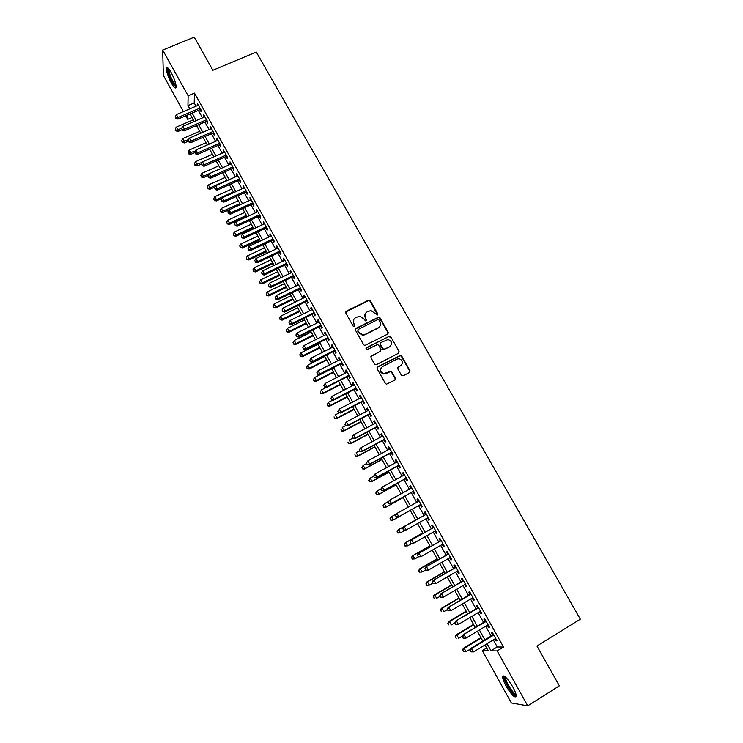 <?xml version="1.0" encoding="UTF-8"?>
<svg xmlns="http://www.w3.org/2000/svg" width="743" height="743" viewBox="0 0 743 743"><rect width="100%" height="100%" fill="white"/><g stroke="black" fill="none" stroke-linecap="round" stroke-linejoin="round"><path stroke-width="1.11" d="M377.333 315.032L377.695 313.75L370.358 300.813L368.454 300.209L346.359 311.206L345.811 313.044L353.148 326.093L354.495 326.521L354.875 325.22L353.928 323.53C352.823 321.032 353.408 319.063 355.665 317.623L359.621 316.23L363.652 318.645L365.472 320.865L366.327 319.471L365.37 317.781C364.265 315.292 364.841 313.332 367.079 311.902L370.943 310.528L377.333 315.032M377.546 314.883L370.125 301.24L368.807 300.488L345.69 312.004M354.755 326.326L353.928 323.53M366.188 320.586L365.37 317.781M506.141 686.114C503.828 681.86 502.677 678.768 502.686 676.836C503.968 674.644 507.348 678.025 512.819 686.959C515.14 691.241 516.301 694.343 516.292 696.265C514.945 698.401 511.565 695.011 506.141 686.114M171.299 82.956C168.011 76.622 166.358 71.718 166.33 68.254C166.85 66.48 168.466 67.901 171.159 72.517C174.475 78.897 176.128 83.801 176.137 87.237C175.608 89.011 173.992 87.581 171.299 82.956M401.341 375.141L403.273 375.744L409.439 372.512L409.96 370.636L401.666 356.018L400.542 355.275L377.658 366.838L377.119 368.723L385.403 383.462L386.444 384.196L394.867 380.137L395.387 378.243L391.84 371.955L390.762 371.212L383.862 373.645C380.054 371.825 379.571 369.485 382.431 366.615L396.976 359.092L399.121 358.711C403.04 360.448 403.57 362.779 400.728 365.723L398.313 366.977L397.793 368.853L401.341 375.141M183.41 111.561L163.358 75.405L162.671 50.06L194.257 37.15L212.888 70.251L256.289 52.047L580.329 619.198L536.948 646.001L559.368 685.835L527.734 705.85L511.379 702.962L482.365 650.636L488.197 650.757L484.984 644.98M162.671 50.06L188.128 95.791L187.96 105.59L189.771 108.849M493.315 639.909L497.253 646.986L503.54 647.042L194.49 93.107L188.128 95.791M503.54 647.042L497.169 650.942L527.734 705.85M387.67 334.109L388.19 332.26L379.998 317.809L378.744 317.057L355.99 328.332L355.451 330.189L363.643 344.752L364.804 345.504L387.67 334.109M390.799 336.858L399.047 351.393L398.527 353.25L376.432 364.655L374.491 364.051L370.961 357.773L371.5 355.897L380.49 351.281L381.02 349.414L378.689 345.272L377.518 344.52L367.395 349.451L366.847 349.554L366.42 347.715L389.611 336.105L390.799 336.858L399.047 351.393M199.969 109.685L201.102 111.719L201.167 110.122L197.267 103.128L197.629 105.497M206.461 121.332L207.594 123.375L207.678 121.806L203.768 114.793L204.139 117.171M212.972 133.025L214.114 135.068L214.216 133.536L210.297 126.496L210.668 128.883M219.51 144.755L220.652 146.808L220.782 145.303L216.845 138.235L217.216 140.641M226.067 156.532L227.219 158.593L227.367 157.126L223.411 150.03L223.792 152.436M232.661 168.345L233.813 170.416L233.98 168.977L230.014 161.863L230.395 164.277M239.265 180.205L240.426 182.286L240.611 180.883L236.627 173.732L237.017 176.165M245.905 192.112L247.066 194.202L247.27 192.827L243.277 185.657L243.667 188.1M252.564 204.065L253.734 206.155L253.957 204.817L249.945 197.619L250.345 200.071M259.251 216.055L260.421 218.154L260.672 216.854L256.641 209.628L257.041 212.089M265.957 228.092L267.136 230.209L267.406 228.937L263.356 221.683L263.765 224.154M272.69 240.175L273.87 242.292L274.167 241.066L270.108 233.785L269.83 235.039L270.508 236.265M279.452 252.304L280.64 254.431L280.947 253.233L276.879 245.924L276.572 247.15L277.288 248.422M286.231 264.48L287.43 266.616L287.764 265.455L283.668 258.118L283.352 259.298L284.086 260.626M293.048 276.702L294.237 278.839L294.599 277.715L290.494 270.35L290.151 271.501L290.912 272.867M299.884 288.962L301.082 291.117L301.454 290.021L297.339 282.628L296.977 283.742L297.767 285.163M306.748 301.277L307.946 303.432L308.345 302.382L304.212 294.962L303.822 296.039L304.639 297.497M313.63 313.63L314.837 315.803L315.264 314.781L311.113 307.333L310.704 308.373L311.54 309.887M320.539 326.038L321.756 328.211L322.202 327.226L318.032 319.759L317.605 320.762L318.468 322.323M327.487 338.492L328.703 340.675L329.168 339.727L324.988 332.223L324.533 333.189L325.425 334.796M334.452 350.984L335.669 353.185L336.161 352.275L331.963 344.743L331.489 345.671L332.409 347.325M341.446 363.531L342.672 365.732L343.182 364.869L338.966 357.299L338.464 358.2L339.421 359.9M348.458 376.125L349.693 378.336L350.222 377.509L345.997 369.912L345.476 370.766L346.452 372.522M355.507 388.775L356.742 390.985L357.299 390.196L353.055 382.571L352.507 383.388L353.51 385.199M362.575 401.461L363.819 403.69L364.404 402.929L360.141 395.285L359.566 396.065L360.606 397.914M369.68 414.204L370.924 416.433L371.528 415.718L367.246 408.037L366.661 408.78L367.72 410.684M376.803 426.984L378.057 429.231L378.689 428.553L374.388 420.844L373.775 421.55L374.862 423.501M383.964 439.828L385.218 442.076L385.868 441.435L381.558 433.698L380.918 434.367L382.032 436.373M391.143 452.71L392.397 454.967L393.075 454.372L388.747 446.608L388.087 447.23L389.23 449.292M398.35 465.647L399.613 467.914L400.319 467.356L395.973 459.555L395.285 460.14L396.465 462.257M405.585 478.631L406.858 480.907L407.582 480.396L403.217 472.567L402.511 473.105L403.718 475.269M412.857 491.671L414.13 493.956L414.882 493.473L410.498 485.616L409.764 486.126L411 488.337M420.148 504.757L421.43 507.051L422.2 506.615L417.807 498.729L417.046 499.185L418.309 501.46M427.485 517.927L428.757 520.202L429.556 519.803L425.135 511.881L424.355 512.308L425.637 514.602M434.869 531.161L436.113 533.4L436.93 533.037L432.5 525.087L431.692 525.468L432.983 527.781M442.271 544.452L443.497 546.644L444.342 546.337L439.893 538.35L439.057 538.694L440.348 541.006M449.701 557.789L450.908 559.943L451.781 559.674L447.314 551.668L446.459 551.956L447.75 554.287M457.168 571.181L458.347 573.299L459.248 573.076L454.762 565.033L453.88 565.284L455.18 567.624M464.654 584.62L465.824 586.71L466.743 586.524L462.248 578.444L461.338 578.658L462.638 581.007M472.176 598.115L473.319 600.168L474.275 600.019L469.752 591.911L468.814 592.087L470.133 594.437M479.727 611.665L480.851 613.681L481.835 613.579L477.294 605.443L476.328 605.564L477.647 607.932M487.315 625.272L488.411 627.241L489.414 627.185L484.863 619.012L483.869 619.095L485.198 621.473M194.49 93.107L194.211 102.933L196.022 106.184M198.353 110.373L202.523 117.858M204.845 122.028L209.052 129.579M211.365 133.721L215.609 141.346M217.903 145.461L222.185 153.151M224.46 157.237L228.779 165.002M231.045 169.06L235.41 176.89M237.658 180.93L242.051 188.824M244.289 192.846L248.729 200.805M250.948 204.799L255.425 212.832M257.635 216.798L262.149 224.906M264.341 228.844L268.901 237.026M271.074 240.936L275.672 249.184M277.836 253.066L282.47 261.387M284.625 265.251L289.296 273.647M291.432 277.473L296.151 285.944M298.268 289.751L303.023 298.287M305.132 302.067L309.933 310.685M312.014 314.428L316.862 323.121M318.933 326.846L323.818 335.613M325.871 339.3L330.793 348.142M332.836 351.81L337.805 360.726M339.83 364.358L344.836 373.357M346.851 376.961L351.903 386.035M353.891 389.611L358.99 398.759M360.968 402.307L366.104 411.538M368.064 415.049L373.246 424.364M375.187 427.847L380.425 437.237M382.348 440.692L387.623 450.156M389.527 453.583L394.849 463.13M396.734 466.53L402.102 476.161M403.978 479.523L409.384 489.238M411.241 492.563L416.693 502.361M418.532 505.658L424.021 515.512M425.878 518.837L431.367 528.7M433.253 532.081L438.741 541.935M440.655 545.371L446.144 555.216M448.085 558.717L453.574 568.562M455.552 572.119L461.031 581.955M463.047 585.568L468.517 595.394M470.57 599.072L476.031 608.889M478.12 612.631L483.582 622.439M485.699 626.247L491.16 636.045M494.922 638.924L495.999 640.865L497.039 640.847L492.46 632.646L491.448 632.683L492.776 635.07M486.665 648.007L482.365 650.636M192.028 117.505L187.728 119.344L185.75 115.769M187.803 114.896L187.728 119.344M482.829 641.107L477.368 631.271M475.251 627.454L469.79 617.619M467.7 613.867L462.239 604.022M460.186 600.325L454.716 590.471M452.701 586.849L447.221 576.986M445.233 573.41L439.754 563.547M437.803 560.036L432.324 550.164M430.401 546.709L424.912 536.827M423.036 533.437L417.538 523.546M415.69 520.211L410.201 510.33M408.362 507.014L402.901 497.197M401.053 493.854L395.638 484.111M393.762 480.74L388.403 471.081M386.509 467.681L381.196 458.097M379.283 454.67L374.008 445.168M372.085 441.704L366.856 432.287M364.915 428.795L359.733 419.461M357.773 415.931L352.628 406.672M350.659 403.115L345.56 393.939M343.563 390.354L338.511 381.252M336.505 377.639L331.499 368.621M329.474 364.971L324.505 356.027M322.462 352.358L317.54 343.489M315.478 339.783L310.602 330.997M308.531 327.264L303.683 318.552M301.602 314.791L296.801 306.144M294.692 302.364L289.937 293.791M287.82 289.984L283.102 281.486M280.975 277.65L276.294 269.226M274.148 265.362L269.514 257.013M267.35 253.122L262.753 244.846M260.57 240.927L256.019 232.726M253.827 228.77L249.314 220.643M247.103 216.668L242.627 208.616M240.407 204.613L235.968 196.626M233.729 192.595L229.336 184.682M227.089 180.623L222.724 172.775M220.467 168.698L216.139 160.925M213.863 156.819L209.582 149.111M207.288 144.987L203.043 137.344M200.74 133.192L196.533 125.613M194.211 121.443L190.041 113.93M487.046 643.717L490.993 650.812L497.169 650.942M192.103 113.047L196.273 120.552M198.595 124.731L202.802 132.291M205.105 136.443L209.35 144.077M211.644 148.21L215.925 155.909M218.21 160.014L222.528 167.779M224.795 171.856L229.15 179.704M231.398 183.753L235.8 191.666M238.039 195.688L242.469 203.666M244.688 207.668L249.165 215.721M251.375 219.696L255.889 227.813M258.081 231.76L262.641 239.952M264.814 243.88L269.412 252.146M271.576 256.038L276.21 264.378M278.365 268.242L283.037 276.656M285.173 280.492L289.891 288.981M292.008 292.788L296.763 301.352M298.862 305.132L303.664 313.769M305.754 317.53L310.593 326.233M312.664 329.966L317.549 338.752M319.601 342.449L324.533 351.309M326.567 354.978L331.536 363.921M333.561 367.562L338.576 376.58M340.582 380.193L345.634 389.286M347.622 392.861L352.721 402.037M354.699 405.594L359.835 414.845M361.795 418.365L366.986 427.689M368.927 431.191L374.156 440.599M376.079 444.063L381.354 453.546M383.258 456.982L388.58 466.548M390.474 469.957L395.833 479.606M397.709 482.978L403.115 492.711M404.972 496.045L410.424 505.862M412.263 509.169L417.752 519.051M419.609 522.375L425.098 532.257M426.984 535.647L432.472 545.52M434.386 548.975L439.875 558.838M441.825 562.349L447.305 572.212M449.283 575.779L454.762 585.633M456.778 589.255L462.248 599.109M464.301 602.796L469.771 612.631M471.851 616.384L477.322 626.21M479.439 630.027L484.9 639.853M194.211 102.933L187.96 105.59M497.253 646.986L490.993 650.812M197.22 104.754L197.991 104.419M203.693 116.382L204.474 116.047M210.204 128.047L210.975 127.712M216.724 139.758L217.504 139.424M223.281 151.516L224.052 151.173M229.856 163.321L230.627 162.977M236.46 175.162L237.231 174.809M243.082 187.05L243.853 186.697M249.732 198.975L250.502 198.622M256.4 210.956L257.18 210.594M263.106 222.974L263.876 222.612M269.83 235.039L270.601 234.677M276.572 247.15L277.353 246.778M283.352 259.298L284.123 258.926M290.151 271.501L290.922 271.13M296.977 283.742L297.748 283.371M303.822 296.039L304.602 295.658M310.704 308.373L311.475 307.992M317.605 320.762L318.375 320.372M324.533 333.189L325.304 332.799M331.489 345.671L332.26 345.281M338.464 358.2L339.245 357.801M345.476 370.766L346.247 370.376M352.507 383.388L353.287 382.989M359.566 396.065L360.346 395.657M366.661 408.78L367.432 408.371M373.775 421.55L374.546 421.132M380.918 434.367L381.688 433.949M388.087 447.23L388.858 446.812M395.285 460.14L396.056 459.722M402.511 473.105L403.282 472.678M409.764 486.126L410.535 485.69M417.046 499.185L417.817 498.757M428.757 520.202L429.528 519.756M436.113 533.4L436.884 532.954M443.497 546.644L444.268 546.198M450.908 559.943L451.679 559.498M458.347 573.299L459.128 572.844M465.824 586.71L466.595 586.246M473.319 600.168L474.099 599.703M480.851 613.681L481.631 613.216M488.411 627.241L489.191 626.776M495.999 640.865L496.779 640.392M365.212 313.787L365.138 318.19M353.742 319.583L353.705 323.929M388.013 333.858L387.93 332.641L379.747 318.218L378.493 317.465L355.34 329.065M379.051 320.019L377.713 319.592L358.321 329.372L357.94 330.672L358.943 332.455L362.77 334.87L365.11 334.406L378.373 327.691C380.611 326.251 381.168 324.282 380.063 321.793L379.051 320.019M357.847 329.948L357.94 330.672M379.877 326.4L378.122 328.081L364.878 334.787L362.538 335.251L358.72 332.845L357.717 331.062M398.815 353.055L398.768 351.755M380.834 351.03L370.896 356.529M390.539 337.238L388.626 336.635L365.965 348.244M389.778 346.517C392.648 343.507 392.063 341.176 388.022 339.532L380.936 342.532L380.407 344.399L382.738 348.532L383.89 349.284L389.518 346.888L390.892 345.616M380.332 343.173L380.407 344.399M389.518 346.888L383.629 349.656L382.487 348.904L380.156 344.771M401.703 364.971L397.765 367.516M381.075 367.85C379.571 370.757 380.407 372.8 383.602 373.989L386.184 373.283M395.127 379.961L395.118 378.577L391.57 372.299L390.493 371.546L385.923 373.627M409.672 372.364L409.672 370.98L401.387 356.38L400.263 355.637L377.072 367.432M193.31 119.809L176.425 127.072L178.004 129.941L178.014 131.455L182.072 129.7M175.915 130.229L175.283 129.078L175.924 130.833L175.915 130.229L181.719 128.344M175.283 129.078L176.425 127.072M178.014 131.455L175.924 130.833M200.034 108.079L177.986 117.505L176.36 114.571L198.409 105.172M200.74 109.36L177.986 119.094L177.986 117.505L175.85 117.812L175.199 116.642L175.85 117.812M175.85 118.443L177.986 119.094M176.36 114.571L175.199 116.642M176.156 86.207C175.367 86.448 174.076 84.99 172.283 81.851C168.893 75.154 167.556 70.706 168.271 68.514L168.401 68.44M169.005 69.164L168.93 69.48C168.93 72.257 170.258 76.185 172.896 81.266L176.045 85.287M167.426 67.604L167.361 67.901C167.379 71.347 169.014 76.213 172.283 82.51L176.1 87.46M516.171 694.965C514.713 697.556 504.386 682.185 504.581 677.774L505.091 676.697M505.76 677.272L505.639 677.987C505.463 681.647 513.673 694.501 515.958 694.092M503.782 675.926L503.726 676.576C503.531 680.95 513.088 696.191 516.264 696.516M199.663 131.242L182.769 138.56L184.357 141.449L184.348 142.925L188.406 141.161M182.258 141.727L181.626 140.576L182.258 142.322L182.258 141.727L188.518 139.638M181.626 140.576L182.769 138.56M184.348 142.925L182.258 142.322M206.034 142.721L189.14 150.105L190.737 152.993L190.7 154.442L194.759 152.659M188.629 153.272L187.988 152.111L188.62 153.847L188.629 153.272L195.353 150.968M187.988 152.111L189.14 150.105M190.7 154.442L188.62 153.847M212.424 154.238L195.53 161.677L197.136 164.584L197.081 165.995L201.316 164.129M195.019 164.853L194.378 163.692L195 165.42L195.019 164.853L202.226 162.336M194.378 163.692L195.53 161.677M197.081 165.995L195 165.42M218.841 165.791L201.947 173.295L203.554 176.212L203.48 177.596L208.068 175.552M201.437 176.472L200.796 175.311L201.409 177.029L201.437 176.472L203.554 176.212L220.457 168.689M200.796 175.311L201.947 173.295M203.48 177.596L201.409 177.029M206.545 119.762L184.496 129.263L182.862 126.319L204.91 116.837M207.232 120.998L184.478 130.824L184.496 129.263L182.341 129.561L181.691 128.39L182.341 129.561M182.341 130.183L184.478 130.824M182.862 126.319L181.691 128.39M213.074 131.483L191.025 141.068L189.391 138.114L211.439 128.548M213.743 132.681L190.988 142.591L191.025 141.068L188.861 141.365L188.211 140.176L188.861 141.365M188.852 141.969L190.988 142.591M189.391 138.114L188.211 140.176M219.631 143.241L197.573 152.919L195.938 149.956L217.987 140.297M220.281 144.411L197.517 154.405L197.573 152.919L195.409 153.207L194.759 152.018L195.409 153.207M195.39 153.801L197.517 154.405M195.938 149.956L194.759 152.018M226.216 155.055L204.158 164.807L202.505 161.835L224.562 152.092M226.847 156.188L204.074 166.265L204.158 164.807L201.985 165.085L201.325 163.897L201.985 165.085M201.957 165.67L204.074 166.265M202.505 161.835L201.325 163.897M225.287 177.391L208.384 184.961L210 187.886L209.907 189.242L215.024 186.939M207.873 188.137L207.223 186.967L207.836 188.685L207.873 188.137L210 187.886L226.903 180.298M207.223 186.967L208.384 184.961M209.907 189.242L207.836 188.685M232.819 166.906L210.761 176.75L209.108 173.76L231.166 163.934M233.432 168.002L210.659 178.171L210.761 176.75L208.579 177.02L207.919 175.822L208.579 177.02M208.542 177.586L210.659 178.171M209.108 173.76L207.919 175.822M231.751 189.028L214.848 196.663L216.464 199.598L216.352 200.916L222.018 198.353M214.328 199.848L213.687 198.678L214.29 200.378L214.328 199.848L216.464 199.598L233.376 191.945M213.687 198.678L214.848 196.663M216.352 200.916L214.29 200.378M239.45 178.794L217.383 188.731L215.73 185.731L237.788 175.822M240.045 179.862L217.272 190.115L217.383 188.731L215.201 188.991L214.532 187.793L215.201 188.991M215.154 189.549L217.272 190.115M215.73 185.731L214.532 187.793M238.243 200.712L221.33 208.411L222.956 211.356L222.826 212.647L251.115 199.718M220.81 211.597L220.16 210.418L220.764 212.117L239.868 203.638M220.16 210.418L221.33 208.411M222.826 212.647L220.764 212.117M246.109 190.737L224.042 200.749L222.371 197.74L244.438 187.747M246.676 191.759L223.903 202.105L224.042 200.749L221.841 201.009L221.173 199.802L221.841 201.009M221.786 201.548L223.903 202.105M222.371 197.74L221.173 199.802M244.753 212.433L227.841 220.197L229.476 223.16L229.327 224.414L246.908 216.315M227.321 223.392L226.671 222.213L227.265 223.894L229.476 223.16L246.388 215.377M226.671 222.213L227.841 220.197M229.327 224.414L227.265 223.894M227.841 211.866L228.445 213.603L227.841 211.866L229.048 209.805L230.72 212.823L230.553 214.142L253.335 203.703M252.787 202.718L230.72 212.823L228.51 213.074M228.445 213.603L230.553 214.142M251.292 224.2L234.379 232.039L236.014 235.002L235.847 236.228L253.428 228.055M233.85 235.234L233.2 234.045L233.785 235.717L236.014 235.002L252.926 227.154M233.2 234.045L234.379 232.039M235.847 236.228L233.785 235.717M259.493 214.746L237.416 224.934L235.735 221.906L257.812 211.736M260.022 215.693L237.24 226.225L237.416 224.934L235.206 225.185L234.528 223.968L235.206 225.185M235.132 225.696L237.24 226.225M235.735 221.906L234.528 223.968M257.849 236.014L240.936 243.908L242.58 246.89L242.385 248.078L259.976 239.84M240.407 247.113L239.748 245.924L240.333 247.586L242.58 246.89L259.493 238.977M239.748 245.924L240.936 243.908M242.385 248.078L240.333 247.586M266.226 226.819L244.141 237.101L242.459 234.054L264.536 223.801M266.728 227.729L243.945 238.345L244.141 237.101L241.921 237.333L241.252 236.116L241.921 237.333M241.846 237.834L243.945 238.345M242.459 234.054L241.252 236.116M264.434 247.865L247.512 255.833L249.165 258.815L248.951 259.976L266.542 251.673M246.982 259.038L246.332 257.84L246.908 259.493L249.165 258.815L266.078 250.837M246.332 257.84L247.512 255.833M248.951 259.976L246.908 259.493M272.978 238.94L250.902 249.304L249.211 246.249L271.288 235.903M273.47 239.813L250.679 250.521L250.902 249.304L248.664 249.537L247.995 248.311L248.664 249.537M248.58 250.019L250.679 250.521M249.211 246.249L247.995 248.311M271.037 259.762L254.125 267.796L255.778 270.796L255.546 271.919L273.136 263.542M253.586 271L252.926 269.802L253.502 271.455L255.778 270.796L272.69 262.743M252.926 269.802L254.125 267.796M255.546 271.919L253.502 271.455M279.758 251.097L257.672 261.555L255.982 258.49L278.058 248.06M280.222 251.942L257.431 262.734L257.672 261.555L255.434 261.777L254.756 260.552L255.434 261.777M255.341 262.251L257.431 262.734M255.982 258.49L254.756 260.552M286.566 263.31L264.48 273.861L262.781 270.777L284.866 260.254M287.012 264.109L264.22 275.003L264.48 273.861L262.233 274.074L261.555 272.839L262.233 274.074M262.13 274.529L264.22 275.003M262.781 270.777L261.555 272.839M293.401 275.569L271.306 286.204L269.598 283.111L291.683 272.495M293.819 276.322L271.028 287.309L271.306 286.204L269.05 286.408L268.372 285.173L269.05 286.408M268.938 286.854L271.028 287.309M269.598 283.111L268.372 285.173M277.668 271.706L260.747 279.805L262.409 282.814L262.158 283.9L279.758 275.458M260.217 283.009L259.558 281.811L260.124 283.445L262.409 282.814L279.331 274.696M259.558 281.811L260.747 279.805M262.158 283.9L260.124 283.445M284.328 283.687L267.406 291.85L269.068 294.878L268.799 295.928L286.399 287.411M266.867 295.073L266.208 293.866L266.765 295.491L269.068 294.878L285.99 286.687M266.208 293.866L267.406 291.85M268.799 295.928L266.765 295.491M291.005 295.714L274.083 303.952L275.755 306.98L275.467 308.001L293.058 299.42M273.545 307.165L272.876 305.958L273.433 307.574L275.755 306.98L292.677 298.732M272.876 305.958L274.083 303.952M275.467 308.001L273.433 307.574M300.256 287.866L278.161 298.593L276.452 295.491L298.537 284.783M300.655 288.59L277.854 299.67L278.161 298.593L275.894 298.797L275.216 297.553L275.894 298.797M275.774 299.225L277.854 299.67M276.452 295.491L275.216 297.553M297.711 307.788L280.789 316.091L282.47 319.137L282.154 320.122L299.754 311.466M280.25 319.314L279.572 318.097L280.13 319.713L282.47 319.137L299.392 310.815M279.572 318.097L280.789 316.091M282.154 320.122L280.13 319.713M307.138 300.209L285.043 311.038L283.324 307.918L305.419 297.126M307.518 300.896L284.718 312.069L285.043 311.038L282.767 311.224L282.08 309.98L282.767 311.224M282.637 311.642L284.718 312.069M283.324 307.918L282.08 309.98M304.444 319.908L287.513 328.276L289.203 331.332L288.869 332.279L306.469 323.558M286.974 331.508L286.296 330.282L286.844 331.889L289.203 331.332L306.125 322.945M286.296 330.282L287.513 328.276M288.869 332.279L286.844 331.889M314.048 312.608L291.953 323.521L290.225 320.4L312.32 309.506M314.41 313.249L291.6 324.524L291.953 323.521L289.668 323.707L288.981 322.453L289.668 323.707M289.529 324.106L291.6 324.524M290.225 320.4L288.981 322.453M311.196 332.065L294.265 340.508L295.965 343.572L295.603 344.492L313.202 335.687M293.726 343.74L293.048 342.514L293.587 344.111L295.965 343.572L312.887 335.112M293.048 342.514L294.265 340.508M295.603 344.492L293.587 344.111M320.985 325.053L298.89 336.059L297.154 332.92L319.249 321.933M321.32 325.648L298.51 337.016L298.89 336.059L296.596 336.235L295.9 334.972L296.596 336.235M296.448 336.616L298.51 337.016M297.154 332.92L295.9 334.972M317.976 344.278L301.045 352.786L302.745 355.869L302.364 356.742L319.973 347.873M300.497 356.018L299.819 354.792L300.358 356.371L302.745 355.869L319.676 347.334M299.819 354.792L301.045 352.786M302.364 356.742L300.358 356.371M327.942 337.536L305.847 348.643L304.101 345.486L326.205 334.415M328.257 338.102L305.447 349.563L305.847 348.643L303.543 348.801L302.847 347.548L303.543 348.801M303.395 349.173L305.447 349.563M304.101 345.486L302.847 347.548M324.784 356.529L307.853 365.11L309.552 368.203L309.153 369.039L326.762 360.095M307.305 368.352L306.618 367.116L307.147 368.686L309.552 368.203L326.483 359.603M306.618 367.116L307.853 365.11M309.153 369.039L307.147 368.686M334.935 350.074L312.831 361.265L311.085 358.107L333.189 346.935M335.223 350.594L312.413 362.157L312.831 361.265L310.528 361.432L309.822 360.16L310.528 361.432M310.36 361.785L312.413 362.157M311.085 358.107L309.822 360.16M331.61 368.825L314.679 377.481L316.388 380.583L315.97 381.382L333.579 372.364M314.131 380.722L313.444 379.487L313.964 381.048L316.388 380.583L333.319 371.909M313.444 379.487L314.679 377.481M315.97 381.382L313.964 381.048M341.947 362.658L319.852 373.952L318.097 370.776L340.192 359.51M342.217 363.141L319.406 374.797L319.852 373.952L317.53 374.101L316.824 372.828L317.53 374.101M317.354 374.435L319.406 374.797M318.097 370.776L316.824 372.828M326.261 387.456L321.533 389.899L323.251 393.01L322.806 393.781L340.415 384.679M320.985 393.14L320.298 391.895L320.809 393.446L323.251 393.01L340.183 384.261M320.298 391.895L321.533 389.899M322.806 393.781L320.809 393.446M348.987 375.289L326.892 386.676L325.128 383.49L347.232 372.122M349.238 375.726L326.428 387.484L326.892 386.676L324.561 386.815L323.855 385.543L324.561 386.815M324.375 387.14L326.428 387.484M325.128 383.49L323.855 385.543M332.743 400.106L328.415 402.362L330.143 405.483L329.678 406.217L347.278 397.041M327.858 405.604L327.171 404.359L327.682 405.901L330.143 405.483L347.074 396.669M327.171 404.359L328.415 402.362M329.678 406.217L327.682 405.901M339.245 412.811L335.325 414.863L337.053 418.003L336.57 418.699L354.179 409.449M334.768 418.123L334.071 416.869L334.573 418.402L337.053 418.003L353.984 409.114M336.57 418.699L334.573 418.402M345.764 425.572L342.254 427.42L343.99 430.569L343.48 431.228L361.089 421.903M341.696 430.68L341 429.426L341.492 430.94L343.99 430.569L360.922 421.606M343.48 431.228L341.492 430.94M356.064 387.967L333.96 399.455L332.186 396.251L354.29 384.79M356.278 388.366L333.468 400.226L333.96 399.455L331.619 399.585L330.914 398.304L331.619 399.585M331.424 399.892L333.468 400.226M332.186 396.251L330.914 398.304M337.796 411.418L338.502 412.699L337.796 411.418L339.272 409.068L361.377 397.514M338 411.12L339.272 409.068L341.056 412.281L340.545 413.006L363.355 401.053M363.16 400.7L341.056 412.281L338.706 412.402M338.502 412.699L340.545 413.006M344.891 424.262L345.606 425.544L344.891 424.262L346.387 421.931L368.5 410.275M345.105 423.984L346.387 421.931L348.17 425.154L347.64 425.841L370.451 413.786M370.283 413.479L348.17 425.154L345.82 425.275M345.606 425.544L347.64 425.841M352.609 438.212L349.21 440.023L350.956 443.181L350.427 443.803L368.036 434.414M348.653 443.292L347.956 442.029L348.439 443.534L350.956 443.181L367.887 434.153M350.427 443.803L348.439 443.534M352.024 437.153L352.739 438.454L352.024 437.153L353.538 434.841L375.642 423.092M352.247 436.893L353.538 434.841L355.321 438.082L354.764 438.732L377.583 426.575M377.425 426.306L355.321 438.082L352.962 438.184M352.739 438.454L354.764 438.732M359.593 450.852L356.194 452.673L357.95 455.849L357.392 456.434L375.001 446.961M355.637 455.942L354.931 454.679L355.414 456.174L357.95 455.849L374.881 446.738M357.392 456.434L355.414 456.174M359.185 450.1L359.9 451.4L359.185 450.1L360.708 447.806L382.812 435.955M359.408 449.859L360.708 447.806L362.5 451.057L361.925 451.67L384.735 439.41M384.605 439.178L362.5 451.057L360.132 451.159M359.9 451.4L361.925 451.67M366.605 463.539L363.206 465.378L364.962 468.554L364.386 469.102L381.995 459.555M362.64 468.647L361.943 467.375L362.417 468.861L364.962 468.554L381.902 459.378M361.711 467.598L363.206 465.378L361.943 467.375M364.386 469.102L362.417 468.861M366.364 463.103L367.088 464.403L366.364 463.103L367.906 460.818L390.01 448.865M366.605 462.87L367.906 460.818L369.708 464.078L369.104 464.654L391.914 452.292M391.812 452.106L369.708 464.078L367.321 464.171M367.088 464.403L369.104 464.654M373.645 476.272L370.246 478.12L372.011 481.315L371.407 481.826L389.026 472.195M369.68 481.399L368.974 480.117L369.438 481.603L372.011 481.315L388.942 472.056M368.742 480.322L369.652 478.641L368.974 480.117M371.407 481.826L369.438 481.603M373.58 476.142L374.296 477.452L373.58 476.142L375.131 473.885L397.236 461.83M373.822 475.929L375.131 473.885L376.942 477.155L376.311 477.684L399.13 465.22M399.047 465.081L376.942 477.155L374.546 477.238M374.296 477.452L376.311 477.684M381.001 488.885L377.314 490.919L379.079 494.123L378.456 494.587L396.065 484.882M376.738 494.197L376.032 492.915L376.497 494.383L379.079 494.123L396.019 484.789M375.791 493.101L376.692 491.392L376.032 492.915M378.456 494.587L376.497 494.383M388.57 501.451L384.4 503.763L386.174 506.986L385.533 507.413L403.143 497.624M383.834 507.042L383.119 505.76L383.574 507.218L386.174 506.986L403.115 497.569M382.868 505.927L384.4 503.763L383.119 505.76M385.533 507.413L383.574 507.218M392.638 520.276L410.247 510.413L392.638 520.276L390.679 520.1L390.233 518.651L390.679 520.1M396.149 514.072L391.524 516.654L393.307 519.886L390.948 519.942M389.973 518.809L390.855 517.054L391.524 516.654L390.233 518.651M380.815 489.247L381.54 490.556L380.815 489.247L382.385 486.999L404.489 474.842M381.075 489.043L382.385 486.999L384.205 490.287L383.546 490.77L406.365 478.204M406.31 478.111L384.205 490.287L381.8 490.361M381.54 490.556L383.546 490.77M388.087 502.389L388.812 503.708L388.087 502.389L389.666 500.16L411.771 487.91M388.357 502.212L389.666 500.16L391.496 503.457L390.818 503.912L413.628 491.234M413.6 491.188L391.496 503.457L389.081 503.531M388.812 503.708L390.818 503.912M395.378 515.596L396.39 516.747L395.378 515.596L396.279 513.794L419.089 501.023M395.657 515.428L396.976 513.376L398.815 516.691L398.109 517.1L420.928 504.321L398.815 516.691L396.39 516.747M396.112 516.914L398.109 517.1M415.588 520.035L397.979 529.954L398.666 529.601L400.458 532.842L404.963 530.298M415.606 520.054L398.666 529.601L397.106 531.737L398.09 532.889L397.375 531.589M398.09 532.889L400.458 532.842L397.811 533.028M397.106 531.737L397.979 529.954M426.417 514.165L403.598 527.028L426.426 514.193M402.994 528.691L404.322 526.648L406.161 529.973L403.44 530.168L402.994 528.691L403.44 530.168M428.265 517.49L406.161 529.973L403.728 530.028M403.598 527.028L402.706 528.84M422.739 532.907L405.13 542.91L405.836 542.594L407.638 545.845L411.678 543.551M422.776 532.972L405.836 542.594L404.257 544.712L405.26 545.882L404.545 544.582M405.26 545.882L407.638 545.845L404.981 546.012M404.257 544.712L405.13 542.91M433.754 527.344L410.944 540.3L433.791 527.409M410.359 542.019L411.687 539.966L413.535 543.309L410.795 543.477L410.359 542.019L410.795 543.477M435.639 530.725L413.535 543.309L411.093 543.347M410.944 540.3L410.062 542.149M429.918 545.826L412.309 555.913L413.043 555.634L414.845 558.903L418.411 556.86M429.974 545.938L413.043 555.634L411.446 557.733L412.458 558.931L411.743 557.621M412.458 558.931L414.845 558.903L412.17 559.042M411.446 557.733L412.309 555.913M441.128 540.56L418.318 553.637L441.193 540.681M417.752 555.383L419.089 553.34L420.937 556.693L418.179 556.841L417.752 555.383L418.179 556.841M443.042 544.006L420.937 556.693L418.495 556.73M418.318 553.637L417.445 555.504M437.116 558.801L419.507 568.962L420.269 568.729L422.08 572.008L425.479 570.039M437.2 558.95L420.269 568.729L418.662 570.81L419.684 572.026L418.959 570.717M419.684 572.026L422.08 572.008L419.386 572.119M418.662 570.81L419.507 568.962M448.531 553.841L425.72 567.02L448.614 553.999M425.172 568.813L426.519 566.77L428.377 570.132L425.6 570.252L425.172 568.813L425.6 570.252M450.481 557.334L428.377 570.132L425.915 570.16M425.72 567.02L424.857 568.915M444.351 571.813L426.742 582.066L427.522 581.871L429.343 585.159L432.742 583.181M444.463 572.008L427.522 581.871L425.897 583.933L426.937 585.178L426.213 583.859M426.937 585.178L429.343 585.159L426.631 585.252M425.897 583.933L426.742 582.066M455.961 567.169L433.15 580.459L456.072 567.373M432.621 582.289L433.968 580.246L435.844 583.626L433.039 583.719L432.621 582.289L433.039 583.719M457.939 570.726L435.844 583.626L433.373 583.645M433.15 580.459L432.296 582.373M451.605 584.89L434.005 595.217L434.813 595.059L436.633 598.366L440.032 596.369M451.744 585.122L434.813 595.059L433.169 597.112L434.218 598.375L433.494 597.047M433.169 597.112L434.005 595.217M463.418 580.543L440.608 593.945L463.558 580.803M440.107 595.821L441.463 593.778L443.339 597.177L440.515 597.242L440.107 595.821L440.515 597.242M465.434 584.165L443.339 597.177L440.85 597.177M440.608 593.945L439.763 595.886M458.895 598.004L441.286 608.415L442.122 608.303L443.952 611.628L447.351 609.613M459.053 598.291L442.122 608.303L440.469 610.337L441.528 611.619L440.803 610.291M440.469 610.337L441.286 608.415M470.904 593.982L448.094 607.486L471.071 594.279M447.611 609.409L448.976 607.365L450.862 610.774L448.02 610.811L447.611 609.409L448.02 610.811M472.957 597.66L450.862 610.774L448.363 610.774M448.094 607.486L447.267 609.455M466.214 611.173L448.605 621.677L449.459 621.603L451.298 624.937L454.92 622.773M466.39 611.508L449.459 621.603L447.797 623.618L448.874 624.919L448.131 623.591M447.797 623.618L448.605 621.677M478.427 607.468L455.617 621.083L478.613 607.811M455.153 623.052L456.518 621.009L458.412 624.426L455.552 624.445L455.153 623.052L455.552 624.445M480.507 611.201L458.412 624.426L455.914 624.417M455.617 621.083L454.8 623.08M473.551 624.399L455.951 634.977L456.834 634.949L458.682 638.293L462.713 635.859M473.765 624.77L456.834 634.949L455.143 636.946L456.239 638.274L455.496 636.937M455.143 636.946L455.951 634.977M485.968 620.999L463.168 634.736L486.191 621.399M462.722 636.742L464.096 634.708L465.991 638.135L463.112 638.126L462.722 636.742L463.112 638.126M488.086 624.798L465.991 638.135L463.483 638.116M463.168 634.736L462.36 636.751M480.925 637.67L463.326 648.333L464.226 648.351L466.084 651.704L470.523 649.01M481.158 638.088L464.226 648.351L462.527 650.329L463.632 651.676L462.889 650.329M466.084 651.704L463.632 651.676M462.527 650.329L463.326 648.333M493.547 634.596L470.746 648.444L471.703 648.453L493.798 635.033M470.328 650.487L471.09 651.871L470.328 650.487L471.703 648.453L473.607 651.899L495.702 638.46M470.746 648.444L469.947 650.487M471.09 651.871L473.607 651.899M505.509 677.04L504.813 676.854"/></g></svg>

